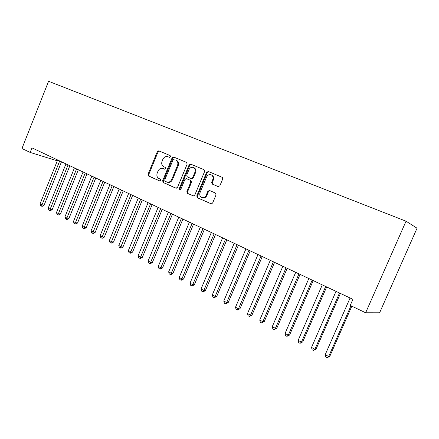 <?xml version="1.0" encoding="UTF-8"?>
<svg xmlns="http://www.w3.org/2000/svg" width="439" height="439" viewBox="0 0 439 439"><rect width="100%" height="100%" fill="white"/><g stroke="black" fill="none" stroke-linecap="round" stroke-linejoin="round"><path stroke-width="0.66" d="M170.508 156.761L170.129 155.554L158.874 150.868L157.31 151.685L148.031 174.283L148.547 175.995L159.659 180.945L160.762 180.391L160.389 179.172L158.934 178.53C156.992 177.378 156.427 175.534 157.233 172.999L158.013 171.106C159.198 168.779 160.861 167.907 162.99 168.499L164.532 169.163L165.629 168.592L165.251 167.38L163.791 166.749C161.837 165.624 161.261 163.785 162.073 161.25L162.853 159.352C164.065 156.981 165.755 156.103 167.923 156.723L169.394 157.338L170.508 156.761M218.134 186.602L219.868 185.774L222.688 179.041L222.381 177.411L208.322 171.484L206.626 172.318L196.776 195.937L197.363 197.753L211.351 203.894L212.652 202.988L216.048 194.889L215.434 193.05L209.463 190.466L207.845 191.316L206.176 195.306C205.337 197.023 204.075 197.819 202.39 197.693C200.085 196.957 199.306 195.262 200.047 192.611L206.544 177.043C207.856 174.706 209.568 174.069 211.675 175.134C213.025 176.264 213.37 177.773 212.723 179.655L211.631 182.267L212.169 184.051L218.216 186.635M365.643 312.771L406.042 221.196L417.05 228.203L379.598 312.798L365.643 312.771L350.234 305.401L352.907 299.327L31.998 147.877L30.187 152.443L57.3 160.822M30.187 152.443L21.95 148.508L48.57 81.275L406.042 221.196M187.14 164.17L186.575 162.414L173.696 157.047L172.093 157.875L162.644 180.775L163.182 182.514L175.891 188.183L177.515 187.382L187.14 164.17M190.729 164.148L204.031 169.69L204.623 171.484L194.795 195.059L193.396 195.942L187.464 193.341L186.893 191.547L190.833 182.064L190.257 180.286L186.498 178.662L184.885 179.485L180.813 189.302L179.814 189.911L179.271 188.622L189.083 164.982L190.729 164.148M189.824 164.181L189.434 165.124M158.72 150.818L158.506 151.34M173.685 157.041L173.559 157.349M163.538 168.702L164.74 169.213M159.533 151.137L158.024 151.982L148.755 174.53L149.271 176.242L159.961 181.005M167.923 156.723L169.481 157.371M174.332 157.31L172.79 158.155L163.352 181.016L163.89 182.756L176.264 188.271M174.146 159.33L173.021 159.906L164.713 180.039L165.091 181.258L167.105 182.114C169.136 182.459 170.694 181.548 171.77 179.381L177.488 165.547C178.272 163.198 177.8 161.404 176.083 160.169L175.715 159.988M167.407 182.212L167.808 182.35C169.838 182.701 171.391 181.79 172.467 179.628L171.77 179.381M176.401 160.268L176.769 160.449C178.486 161.684 178.958 163.473 178.179 165.821L172.467 179.628M193.506 195.953L187.464 193.341M187.102 178.882L190.932 180.533L191.508 182.311L187.574 191.772L188.144 193.566M191.344 164.405L189.752 165.256L179.963 188.852L180.111 189.911M194.932 172.209C195.591 170.266 195.207 168.752 193.786 167.676C191.777 166.787 190.169 167.457 188.957 169.679L186.712 175.09L187.283 176.862L191.014 178.464L192.672 177.647L194.932 172.209L195.602 172.472C196.255 170.53 195.871 169.02 194.45 167.945L193.681 167.61M191.689 178.717L191.108 178.497L191.689 178.717L193.341 177.899L192.672 177.647M195.602 172.472L193.341 177.899M211.389 174.952L212.317 175.397C213.667 176.527 214.012 178.031 213.365 179.908L212.273 182.514L212.816 184.298L218.37 186.674M202.236 197.665L203.048 197.912C204.733 198.038 205.995 197.248 206.835 195.531L206.176 195.306M209.902 190.647L208.498 191.547L206.835 195.531M208.915 171.731L207.279 172.587L197.446 196.156L198.033 197.967L211.324 203.894M57.641 159.977L40.07 203.866L42.089 204.931L44.048 205.348L61.504 161.799M44.048 205.348L42.287 206.319L41.502 206.154L59.704 160.954M41.502 206.154L40.701 205.726L40.07 203.866M65.96 163.906L48.197 208.163L50.249 209.249L52.192 209.655L69.845 165.739M52.192 209.655L50.425 210.632L49.645 210.473L68.061 164.899M49.645 210.473L48.822 210.034L48.197 208.163M74.432 167.901L56.466 212.536L58.557 213.645L60.483 214.034L78.334 169.745M60.483 214.034L58.7 215.022L57.932 214.869L76.573 168.911M57.932 214.869L57.092 214.424L56.466 212.536M83.053 171.973L64.884 216.992L67.013 218.117L68.928 218.49L86.977 173.822M68.928 218.49L67.129 219.489L66.366 219.341L85.237 172.999M66.366 219.341L65.515 218.891L64.884 216.992M91.839 176.116L73.456 221.525L75.623 222.672L77.522 223.034L95.779 177.976M77.522 223.034L75.711 224.044L74.954 223.901L94.056 177.164M74.954 223.901L74.087 223.44L73.456 221.525M100.783 180.336L82.186 226.14L84.398 227.309L86.274 227.654L104.745 182.207M86.274 227.654L84.453 228.675L83.701 228.538L103.044 181.406M83.701 228.538L82.817 228.071L82.186 226.14M109.893 184.638L91.082 230.848L93.331 232.033L95.192 232.368L113.877 186.52M95.192 232.368L93.353 233.394L92.607 233.268L112.197 185.724M92.607 233.268L91.707 232.791L91.082 230.848M119.178 189.017L100.141 235.639L102.43 236.851L104.273 237.164L123.183 190.91M104.273 237.164L102.419 238.207L101.683 238.081L121.526 190.125M101.683 238.081L100.767 237.598L100.141 235.639M128.632 193.484L109.371 240.523L111.709 241.757L113.525 242.054L132.66 195.382M113.525 242.054L111.66 243.107L110.93 242.986L131.031 194.614M110.93 242.986L109.997 242.493L109.371 240.523M138.274 198.033L118.777 245.494L121.159 246.756L122.953 247.031L142.324 199.943M122.953 247.031L121.076 248.101L120.357 247.991L140.716 199.185M120.357 247.991L119.403 247.486L118.777 245.494M148.102 202.67L128.369 250.565L130.795 251.849L132.567 252.112L152.174 204.59M132.567 252.112L130.674 253.188L129.96 253.083L130.795 251.849L150.593 203.844M129.96 253.083L128.995 252.573L128.369 250.565M173.559 156.997L173.416 157.42M158.122 207.4L138.142 255.739L140.617 257.045L142.362 257.287L162.216 209.332M142.362 257.287L140.458 258.373L139.756 258.28L140.617 257.045L160.658 208.596M139.756 258.28L138.768 257.759L138.142 255.739M168.346 212.224L148.108 261.007L150.632 262.346L152.355 262.56L172.456 214.161M152.355 262.56L150.429 263.669L149.743 263.581L150.632 262.346L170.93 213.442M149.743 263.581L148.733 263.049L148.108 261.007M178.766 217.14L158.276 266.385L160.85 267.746L162.545 267.944L182.898 219.094M162.545 267.944L160.603 269.063L159.928 268.986L160.85 267.746L181.406 218.386M159.928 268.986L158.896 268.438L158.276 266.385M189.396 222.161L168.647 271.873L171.27 273.261L172.933 273.437L193.55 224.12M172.933 273.437L170.98 274.562L170.316 274.496L171.27 273.261L192.09 223.429M170.316 274.496L169.267 273.941L168.647 271.873M200.25 227.281L179.222 277.464L181.905 278.886L183.54 279.034L204.42 229.251M183.54 279.034L181.57 280.181L180.912 280.12L181.905 278.886L202.994 228.576M180.912 280.12L179.842 279.555L179.222 277.464M211.318 232.505L190.021 283.177L192.754 284.62L194.356 284.752L215.516 234.486M194.356 284.752L192.37 285.91L191.728 285.86L192.754 284.62L214.122 233.828M191.728 285.86L190.636 285.279L190.021 283.177M222.622 237.839L201.04 289.005L203.828 290.481L205.397 290.585L226.837 239.831M205.397 290.585L203.4 291.754L202.769 291.715L203.828 290.481L225.487 239.189M202.769 291.715L201.655 291.123L201.04 289.005M234.163 243.288L212.289 294.953L215.137 296.462L216.674 296.539L238.399 245.286M216.674 296.539L214.04 297.697L215.137 296.462L237.087 244.666M214.04 297.697L212.904 297.093L212.289 294.953M245.95 248.847L223.775 301.033L226.683 302.57L228.181 302.619L250.208 250.856M228.181 302.619L225.547 303.804L226.683 302.57L248.935 250.257M225.547 303.804L224.384 303.184L223.775 301.033M257.989 254.532L235.507 307.234L238.481 308.809L239.941 308.831L262.264 256.546M239.941 308.831L237.301 310.038L238.481 308.809L261.035 255.97M237.301 310.038L236.116 309.407L235.507 307.234M270.287 260.332L247.492 313.578L250.532 315.18L251.948 315.175L274.584 262.363M251.948 315.175L249.308 316.409L250.532 315.18L273.404 261.803M249.308 316.409L248.095 315.767L247.492 313.578M282.859 266.264L259.74 320.053L262.846 321.694L264.218 321.655L287.177 268.306M264.218 321.655L261.578 322.923L262.846 321.694L286.041 267.768M261.578 322.923L260.343 322.264L259.74 320.053M295.705 272.328L272.257 326.671L275.429 328.35L276.757 328.279L300.046 274.38M276.757 328.279L274.123 329.574L275.429 328.35L298.959 273.865M274.123 329.574L272.855 328.904L272.257 326.671M308.842 278.529L285.054 333.442L288.297 335.155L289.575 335.05L313.199 280.587M289.575 335.05L286.941 336.378L288.297 335.155L312.173 280.104M286.941 336.378L285.646 335.692L285.054 333.442M322.275 284.873L298.136 340.362L301.456 342.118L302.685 341.976L326.654 286.936M302.685 341.976L300.051 343.331L301.456 342.118L325.683 286.475M300.051 343.331L298.723 342.629L298.136 340.362M336.016 291.353L311.52 347.441L314.911 349.235L316.085 349.054L340.417 293.433M316.085 349.054L313.457 350.448L314.911 349.235L339.506 293M313.457 350.448L312.102 349.729L311.52 347.441M350.081 297.993L325.211 354.679L328.679 356.517L329.804 356.298L351.826 306.164M329.804 356.298L327.176 357.725L328.679 356.517L350.975 305.758M327.176 357.725L325.787 356.989L325.211 354.679M163.763 168.79L163.061 168.527M149.271 176.242L148.547 175.995M148.755 174.53L148.031 174.283M158.024 151.982L157.31 151.685M163.89 182.756L163.182 182.514M163.352 181.016L162.644 180.775M172.79 158.155L172.093 157.875M178.179 165.821L177.488 165.547M187.574 191.772L186.893 191.547M191.508 182.311L190.833 182.064M190.932 180.533L190.257 180.286M187.206 178.925L186.531 178.673M179.963 188.852L179.271 188.622M189.752 165.256L189.083 164.982M212.882 184.331L212.24 184.084M212.273 182.514L211.631 182.267M213.365 179.908L212.723 179.655M208.498 191.547L207.845 191.316M198.033 197.967L197.363 197.753M197.446 196.156L196.776 195.937M207.279 172.587L206.626 172.318M163.698 168.763L162.99 168.499M167.808 182.35L167.105 182.114M176.769 160.449L176.083 160.169M187.179 178.909L186.498 178.662M194.45 167.945L193.786 167.676M212.816 184.298L212.169 184.051M212.317 175.397L211.675 175.134M203.048 197.912L202.39 197.693"/></g></svg>
